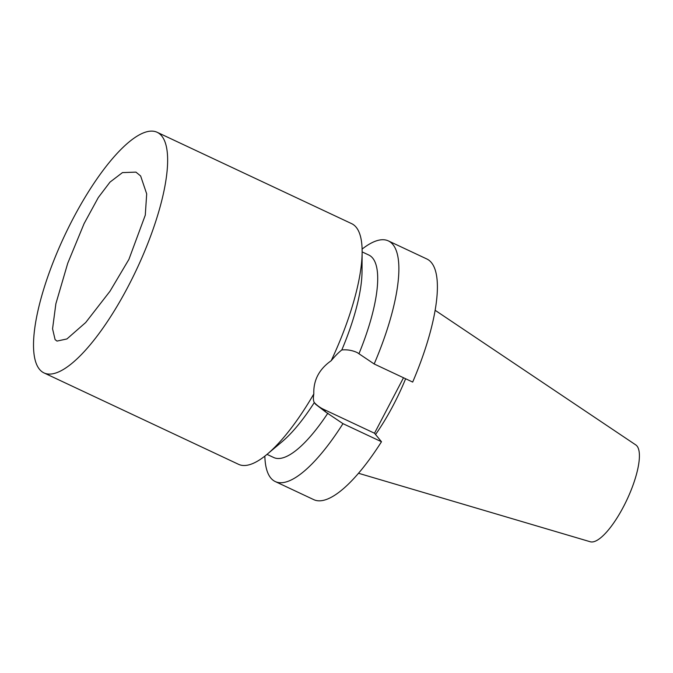 <?xml version="1.0" encoding="UTF-8"?>
<svg xmlns="http://www.w3.org/2000/svg" width="673" height="673" viewBox="0 0 673 673"><rect width="100%" height="100%" fill="white"/><g stroke="black" fill="none" stroke-linecap="round" stroke-linejoin="round"><path stroke-width="1.01" d="M358.532 473.27L590.314 541.773A53.554 16.017 -64.8 0 0 625.789 502.167A53.554 16.017 -64.8 0 0 636.986 446.014A53.554 16.017 -64.8 0 0 635.808 444.937L435.103 310.27M375.551 434.514A93.808 28.056 -64.8 0 0 405.634 378.756M381.49 441.74L342.969 423.654A132.96 39.757 115.2 0 1 275.291 481.574L313.811 499.669A132.96 39.757 -64.8 0 0 381.49 441.74L374.499 433.235L403.506 377.755M374.171 363.975L412.684 382.071A132.96 39.757 -64.8 0 0 431.385 262.579A132.96 39.757 -64.8 0 0 426.875 258.996L388.355 240.9A132.96 39.757 115.2 0 1 392.864 244.484A132.96 39.757 115.2 0 1 374.171 363.975L357.262 352.61C352.425 350.347 347.276 349.455 341.817 349.943A111.853 33.448 115.2 0 0 362.015 271.631L362.133 252.106A132.96 39.757 -64.8 0 0 356.16 227.238A132.96 39.757 -64.8 0 0 351.651 223.655L157.112 132.27A132.96 39.757 115.2 0 1 161.621 135.845A132.96 39.757 115.2 0 1 132.48 277.966A132.96 39.757 115.2 0 1 44.048 372.943A132.96 39.757 115.2 0 1 39.539 369.359A132.96 39.757 115.2 0 1 68.671 227.238A132.96 39.757 115.2 0 1 157.112 132.27M359.071 353.46A111.853 33.448 -64.8 0 0 372.649 258.07A111.853 33.448 -64.8 0 0 368.863 255.059L362.133 251.895M362.099 249.103A132.96 39.757 115.2 0 1 388.355 240.9M374.499 433.235L323.646 409.344A33.978 32.102 -39.4 0 1 314.375 402.639M362.133 252.106A132.96 39.757 -64.8 0 1 331.192 360.72C319.12 369.191 313.324 380.279 313.811 393.974C313.122 398.046 313.29 400.906 314.308 402.555L315.587 404.237L326.06 412.288L342.969 423.654M267.013 454.368L273.743 457.531A111.853 33.448 -64.8 0 0 327.877 413.138M314.308 402.555A111.853 33.448 115.2 0 1 282.13 441.681L267.173 454.241A132.96 39.757 -64.8 0 0 313.811 393.974M275.291 481.574A132.96 39.757 115.2 0 1 270.79 477.998A132.96 39.757 115.2 0 1 264.842 456.126M331.192 360.72C335.104 355.992 338.645 352.4 341.817 349.943M44.048 372.943L238.587 464.336A132.96 39.757 -64.8 0 0 267.173 454.241M55.093 339.613L57.003 341.085L66.93 338.948L85.715 322.502L110.019 291.207L128.913 259.383L145.284 215.141L146.689 193.883L140.64 175.973L135.946 172.128L122.452 172.608L109.968 182.139L98.3 197.534L84.091 223.613L67.737 263.261L55.876 303.75L52.561 328.803L55.093 339.613M323.646 409.344L326.06 412.288"/></g></svg>
